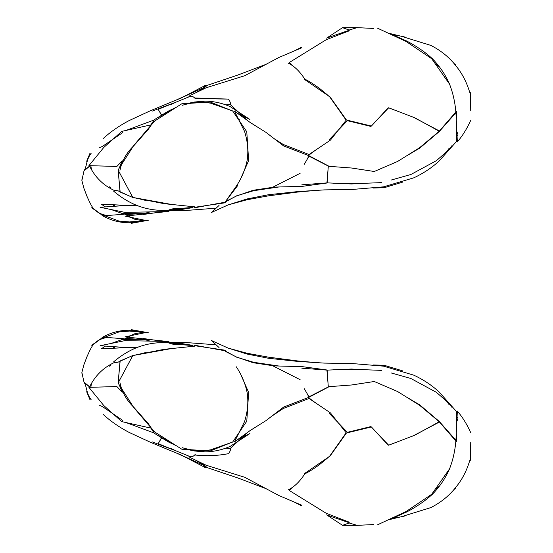 <?xml version="1.0" encoding="UTF-8"?>
<svg xmlns="http://www.w3.org/2000/svg" width="553" height="553" viewBox="0 0 553 553"><rect width="100%" height="100%" fill="white"/><g stroke="black" fill="none" stroke-linecap="round" stroke-linejoin="round"><path stroke-width="0.83" d="M308.332 155.497L283.558 145.874L265.979 132.374L250.198 122.496L234.431 111.077L244.585 131.469C247.758 141.692 248.594 151.391 247.108 160.55C245.242 169.584 241.64 178.135 236.304 186.202L225.513 201.548L236.401 196.045L253.067 190.294L272.491 187.349L300.127 173.31M243.438 116.261L242.553 116.953M239.249 119.538L238.751 119.932M301.627 47.821L278.733 57.54L244.772 75.706L206.297 87.72L189.81 95.621M195.029 97.992L227.096 99.056M230.712 104.946L248.235 121.072M274.184 138.679L283.364 144.547L309.051 154.529L330.404 140.137L346.164 120.195L329.941 97.183C321.445 89.365 313.067 83.344 304.814 79.127C299.774 71.392 294.327 66.111 288.466 63.277L289.316 62.772M341.581 33.533L349.102 30.304L326.042 38.247M238.861 120.098L239.345 119.718M242.691 117.056L243.59 116.337M307.634 157.004L308.339 157.294M225.887 104.897L230.815 104.289C229.675 100.383 228.631 98.648 227.677 99.091L195.257 98.593C193.384 96.492 191.601 95.787 189.9 96.485L158.193 109.349L161.607 115.1L165.112 114.395M183.873 103.708L204.092 101.849M469.601 91.978L470.458 92.738L470.264 110.6M457.428 140.262L456.764 141.119M456.474 141.471L450.177 148.605L436.448 160.647L410.927 174.478L391.33 180.008M366.245 183.223L351.445 183.969L327.404 182.877L301.827 184.813M278.809 186.983L253.647 190.695L236.677 195.797L225.133 202.052M224.442 202.322L222.679 203.158M219.071 205.419L211.516 212.442L227.974 204.963L247.046 198.956L268.703 194.691L297.77 191.587L324.176 189.9L353.077 189.389L383.547 186.845L413.789 177.831C423.273 173.421 431.672 167.863 438.978 161.158L450.177 148.605M449.423 149.379L451.932 145.667M456.419 137.414L457.552 134.925M317.636 190.239L297.41 192.085L268.475 195.838L246.942 199.764L228.403 204.838M215.649 208.218L210.714 208.882M225.562 202.73L194.552 207.313M192.997 207.575L180.458 209.656L167.87 210.368M172.895 210.085L184.432 208.398M378.404 187.495L384.135 187.667M148.536 220.218L131.338 223.329L140.586 221.186M141.499 220.944L144.278 220.184M176.366 208.951L177.942 208.343M272.892 187.142L302.373 186.347L327.134 182.988L328.288 166.045L309.003 156.16L304.274 164.303M171.022 104.455L178.018 101.247M188.061 97.134L189.866 96.395M196.121 92.593L206.089 86.538L177.195 99.727M99.664 147.644L102.374 146.462L122.849 132.52M161.421 115.121L159.057 110.828M240.693 178.654L248.643 160.612L246.783 131.801L232.751 111.07L210.34 102.077L181.826 103.77L154.564 121.1L133.854 145.335L118.059 169.999L132.817 197.442L171.368 204.423M194.642 207.769L224.995 202.232L237.603 185.67M237.61 113.372L249.949 119.489L230.172 106.598C221.601 102.906 213.009 101.088 204.396 101.158L194.49 102.015L187.26 103.556M151.729 123.547L154.308 119.801L156.458 118.335L175.301 107.918M182.165 105.333C191.476 102.478 200.933 101.745 210.52 103.141L232.772 110.98M314.83 150.637L308.477 155.462L329.139 166.335L351.57 168.015L374.263 171.492L397.545 161.497L419.52 147.782L439.255 131.241L414.66 117.72L388.655 107.807L378.197 118.674M370.773 126.388L347.36 120.678L329.173 139.736M457.559 132.713L456.336 136.446M449.264 148.128L445.836 152.87M402.363 182.22L384.217 187.702L373.109 188.048M349.323 30.781L326.132 39.761L289.136 62.613L293.83 66.657M304.475 79.425L330.03 96.913L346.434 119.987L371.409 126.056L388.247 107.745M414.467 117.817L439.421 130.985L456.377 111.409M449.389 83.925L431.741 58.763L406.158 41.503L377.319 28.085M116.144 211.377L115.895 210.52M114.658 206.269L114.243 204.81M110.192 188.31L109.826 186.534M125.835 214.612L145.335 213.216L149.904 211.896L145.453 213.686L122.704 213.645M204.002 88.819L203.559 88.072M203.393 87.789L202.806 86.807L205.695 86.78M294.03 51.049L301.475 47.254M140.268 221.269L133.238 221.801M103.045 216.023L102.153 215.67M87.422 160.584L86.676 161.282L89.952 153.347M118.473 126.789L118.867 126.54M102.478 146.393L102.042 146.925M401.298 36.056L404.969 37.106M453.826 63.27L455.734 64.971M439.4 66.844L436.497 64.763M312.383 157.895L312.314 157.481M456.771 141.202C456.087 131.614 456.045 121.84 456.647 111.879L439.303 131.496L419.762 148.1L405.764 156.368M328.323 166.128L326.913 182.96M332.913 183.161L351.743 183.79L381.508 182.621M331.185 36.553L326.802 38.005L342.542 27.671L349.171 30.014L357.114 27.65L373.69 28.438M394.794 35.731L396.342 35.98M400.566 36.097L390.598 33.685M116.918 166.418L122.199 160.736L119.248 168.133M118.321 172.073L120.042 191.981M119.96 170.324C121.805 161.047 126.492 152.773 134.02 145.501L148.391 129.222L154.024 120.934M110.766 187.038L110.877 188.704M113.206 204.769L113.538 206.345M114.443 210.223L114.595 210.838M91.121 169.273L91.432 167.849M174.015 101.068L185.324 95.863L205.571 85.273L203.456 87.533L204.016 88.162L203.456 87.533M114.063 190.363C103.231 185.255 95.095 177.195 89.641 166.197L84.001 170.891L81.872 180.506L83.842 188.075L86.966 196.301C89.551 202.184 91.501 205.979 92.821 207.679M101.586 214.709L93.644 208.813M92.655 207.403C95.538 211.619 100.356 214.322 107.123 215.532L124.245 214.211L111.153 209.546M105.45 206.905L101.365 204.251L136.722 205.785M179.151 208.357L171.713 209.953M170.677 210.382L168.112 211.446M166.951 211.571L124.999 216.133L146.676 220.647M469.697 92.31C466.635 81.975 461.921 73.003 455.548 65.378C449.16 57.236 440.941 50.586 430.898 45.422L400.994 36.166L393.342 34.742M388.897 33.069L406.794 41.074C416.616 46.21 425.133 52.086 432.342 58.687C439.517 66.007 445.2 74.358 449.375 83.738C452.81 92.365 454.953 101.607 455.803 111.464M455.893 111.976L457.352 141.907C462.322 136.142 466.732 129.063 470.582 120.685M194.953 206.863L164.054 203.67L132.824 197.49L120.056 191.995C118.252 190.495 116.109 190.218 113.621 191.144C120.969 197.414 128.745 202.184 136.957 205.46C146.462 209.214 156.776 210.845 167.898 210.347C172.564 208.536 176.725 207.88 180.382 208.377L192.416 207.506M154.197 119.96L125.953 130.453M151.985 124.646L121.757 131.386L103.77 147.464L88.922 165.651L116.317 166.432M114.029 190.28L119.78 191.179M121.881 162.914L121.695 164.317L121.867 162.948M94.134 165.796L89.655 166.087M101.8 214.834L102.132 215.511C111.167 220.668 120.789 223.073 131.02 222.735L138.561 221.566M145.971 220.509L143.483 220.924L134.047 219.057L124.584 213.956L123.734 214.018M91.763 207.714L93.616 208.778M118.135 170.075L120.139 191.822L132.817 197.504L118.743 171.216M81.899 180.783L81.975 179.296M84.291 170.317L90.077 165.679M90.512 166.944L90.422 167.905M135.381 204.838L100.093 207.271L124.888 212.366L167.67 211.557L162.209 210.34M135.381 348.162L100.093 345.729L124.888 340.634L167.67 341.443L162.209 342.66M81.899 372.217L81.975 373.704M84.291 382.683L90.077 387.321M90.512 386.056L90.422 385.095M118.135 382.925L120.139 361.178L132.817 355.496L118.743 381.784M101.8 338.166L102.132 337.489C111.167 332.332 120.789 329.927 131.02 330.265L138.561 331.434M145.971 332.491L143.483 332.077L134.047 333.943L124.584 339.044L123.734 338.982M91.763 345.286L93.616 344.222M114.029 362.72L119.78 361.821M121.881 390.086L121.695 388.683L121.867 390.052M94.134 387.204L89.655 386.913M151.985 428.354L121.757 421.614L103.77 405.536L88.922 387.349L116.317 386.568M154.197 433.04L125.953 422.547M194.953 346.137L164.054 349.33L132.824 355.51L120.056 361.005C118.252 362.505 116.109 362.782 113.621 361.856C120.969 355.586 128.745 350.816 136.957 347.54C146.462 343.786 156.776 342.155 167.898 342.653C172.564 344.464 176.725 345.12 180.382 344.623L192.416 345.494M469.697 460.69C466.635 471.025 461.921 479.997 455.548 487.622C449.16 495.765 440.941 502.414 430.898 507.578L400.994 516.834L393.342 518.258M388.897 519.931L406.794 511.926C416.616 506.79 425.133 500.914 432.342 494.313C439.517 486.993 445.2 478.642 449.375 469.262C452.81 460.635 454.953 451.393 455.803 441.536M455.893 441.024L457.352 411.093C462.322 416.858 466.732 423.937 470.582 432.315M179.151 344.643L171.713 343.047M170.677 342.618L168.112 341.554M166.951 341.429L124.999 336.867L146.676 332.353M114.063 362.637C103.231 367.745 95.095 375.805 89.641 386.803L84.001 382.109L81.872 372.494L83.842 364.925L86.966 356.699C89.551 350.816 91.501 347.021 92.821 345.321M101.586 338.291L93.644 344.187M92.655 345.597C95.538 341.381 100.356 338.678 107.123 337.468L124.245 338.789L111.153 343.454M105.45 346.095L101.365 348.749L136.722 347.215M110.766 365.962L110.877 364.296M113.206 348.231L113.538 346.655M114.443 342.777L114.595 342.162M91.121 383.727L91.432 385.151M174.015 451.932L185.324 457.137L205.571 467.727L203.456 465.467L204.016 464.838L203.456 465.467M116.918 386.582L122.199 392.264L119.248 384.867M118.321 380.927L120.042 361.019M119.96 382.676C121.805 391.953 126.492 400.227 134.02 407.499L148.391 423.778L154.024 432.066M331.185 516.447L326.802 514.995L342.542 525.329L349.171 522.986L357.114 525.35L373.69 524.562M394.794 517.269L396.342 517.02M400.566 516.903L390.598 519.315M456.771 411.798C456.087 421.386 456.045 431.16 456.647 441.121L439.303 421.504L419.762 404.9L405.764 396.632M328.323 386.872L326.913 370.04M332.913 369.839L351.743 369.21L381.508 370.379M312.383 395.105L312.314 395.519M401.298 516.944L404.969 515.894M453.826 489.73L455.734 488.029M439.4 486.156L436.497 488.237M87.422 392.416L86.676 391.718L89.952 399.653M118.473 426.211L118.867 426.46M102.478 406.607L102.042 406.075M140.268 331.731L133.238 331.199M103.045 336.977L102.153 337.33M125.835 338.388L145.335 339.784L149.904 341.104L145.453 339.314L122.704 339.355M204.002 464.181L203.559 464.928M203.393 465.211L202.806 466.193L205.695 466.22M294.03 501.951L301.475 505.746M116.144 341.623L115.895 342.48M114.658 346.731L114.243 348.19M110.192 364.69L109.826 366.466M349.323 522.219L326.132 513.239L289.136 490.387L293.83 486.343M304.475 473.575L330.03 456.087L346.434 433.013L371.409 426.944L388.247 445.255M414.467 435.183L439.421 422.015L456.377 441.591M449.389 469.075L431.741 494.237L406.158 511.497L377.319 524.915M457.559 420.287L456.336 416.554M449.264 404.872L445.836 400.13M402.363 370.78L384.217 365.298L373.109 364.952M314.83 402.363L308.477 397.538L329.139 386.665L351.57 384.985L374.263 381.508L397.545 391.503L419.52 405.218L439.255 421.759L414.66 435.28L388.655 445.193L378.197 434.326M370.773 426.612L347.36 432.322L329.173 413.264M237.61 439.628L249.949 433.511L230.172 446.402C221.601 450.094 213.009 451.912 204.396 451.842L194.49 450.985L187.26 449.444M151.729 429.453L154.308 433.199L156.458 434.665L175.301 445.082M182.165 447.667C191.476 450.522 200.933 451.255 210.52 449.859L232.772 442.02M240.693 374.346L248.643 392.388L246.783 421.199L232.751 441.93L210.34 450.923L181.826 449.23L154.564 431.9L133.854 407.665L118.059 383.001L132.817 355.558L171.368 348.577M194.642 345.231L224.995 350.768M171.022 448.545L178.018 451.753M188.061 455.866L189.866 456.605M196.121 460.407L206.089 466.462L177.195 453.273M99.664 405.356L102.374 406.538L122.849 420.48M161.421 437.879L159.057 442.172M272.892 365.858L302.373 366.653L327.134 370.012L328.288 386.955L309.003 396.84L304.274 388.697M148.536 332.782L131.338 329.671L140.586 331.814M141.499 332.056L144.278 332.816M176.366 344.049L177.942 344.657M317.636 362.761L297.41 360.915L268.475 357.162L246.942 353.236L228.403 348.162M215.649 344.782L210.714 344.118M225.562 350.27L194.552 345.687M192.997 345.425L180.458 343.344L167.87 342.632M172.895 342.915L184.432 344.602M378.404 365.505L384.135 365.333M469.601 461.022L470.458 460.262L470.264 442.4M457.428 412.738L456.764 411.881M456.474 411.529L450.177 404.395L436.448 392.354L410.927 378.522L391.33 372.992M366.245 369.777L351.445 369.031L327.404 370.123L301.827 368.187M278.809 366.017L253.647 362.305L236.677 357.203L225.133 350.948M224.442 350.678L222.679 349.842M219.071 347.581L211.516 340.558L227.974 348.037L247.046 354.044L268.703 358.309L297.77 361.413L324.176 363.1L353.077 363.611L383.547 366.155L413.789 375.169C423.273 379.579 431.672 385.137 438.978 391.842L450.177 404.395M449.423 403.621L451.932 407.333M456.419 415.586L457.552 418.075M225.887 448.103L230.815 448.711C229.675 452.617 228.631 454.352 227.677 453.909M195.257 454.407C193.384 456.508 191.601 457.213 189.9 456.515L158.193 443.651L161.607 437.9L165.112 438.605M183.873 449.292L204.092 451.151M307.634 395.996L308.339 395.706M242.691 435.944L243.59 436.663M301.627 505.179L278.733 495.46L244.772 477.294L206.297 465.28L189.81 457.379M195.029 455.008C206.241 456.19 217.156 455.79 227.774 453.799M230.712 448.054L248.235 431.928M271.62 416.291L283.364 408.453L309.051 398.471L330.404 412.863L346.164 432.805L329.941 455.817C321.445 463.635 313.067 469.656 304.814 473.873C299.774 481.608 294.327 486.889 288.466 489.723L289.316 490.228M341.581 519.467L349.102 522.696L326.042 514.753M243.438 436.739L242.553 436.047M308.332 397.503L283.558 407.126L265.979 420.626L250.198 430.504L234.431 441.923L244.585 421.531C247.758 411.308 248.594 401.609 247.108 392.45C245.242 383.416 241.64 374.865 236.304 366.798M225.513 351.452L236.401 356.955L253.067 362.706L272.491 365.651L300.127 379.69M223.806 202.433L222.555 203.172M215.642 208.225L187.121 210.382L170.393 210.41M182.49 97.439L150.706 110.6L128.863 120.713C119.04 125.925 110.531 131.828 103.335 138.43M152.096 111.153L174.499 102.692M176.31 107.275L168.63 110.946L156.458 118.335M204.686 86.213L237.728 75.084L266.166 64.286M342.542 27.671L357.114 27.65M396.46 36.035L395.208 35.924M171.347 210.022L170.414 210.223M170.075 210.292L165.831 211.149M163.204 211.64L143.331 214.481M392.07 34.48L393.964 34.991M145.391 200.366L135.72 197.946M127.556 195.147L125.151 194.186M143.483 220.924L129.409 221.933L119.075 221.089L101.206 214.488L92.33 208.232M83.925 170.967C87.167 166.177 85.929 159.948 91.252 153.146M83.925 382.033C87.167 386.824 85.929 393.052 91.252 399.854M143.483 332.077L129.409 331.067L119.075 331.911L101.206 338.512L92.33 344.768M145.391 352.634L135.72 355.054M127.556 357.853L125.151 358.814M392.07 518.52L393.964 518.009M171.347 342.978L170.414 342.777M170.075 342.708L165.831 341.851M163.204 341.36L143.331 338.519M342.542 525.329L357.114 525.35M396.46 516.965L395.208 517.076M204.686 466.787L237.728 477.916L266.166 488.714M176.31 445.725L168.63 442.054L156.458 434.665M182.49 455.561L150.706 442.4L128.863 432.287C119.04 427.075 110.531 421.172 103.335 414.57M175.031 450.501L152.096 441.847M215.642 344.775L187.121 342.618L170.393 342.59M223.806 350.567L222.555 349.828"/></g></svg>
